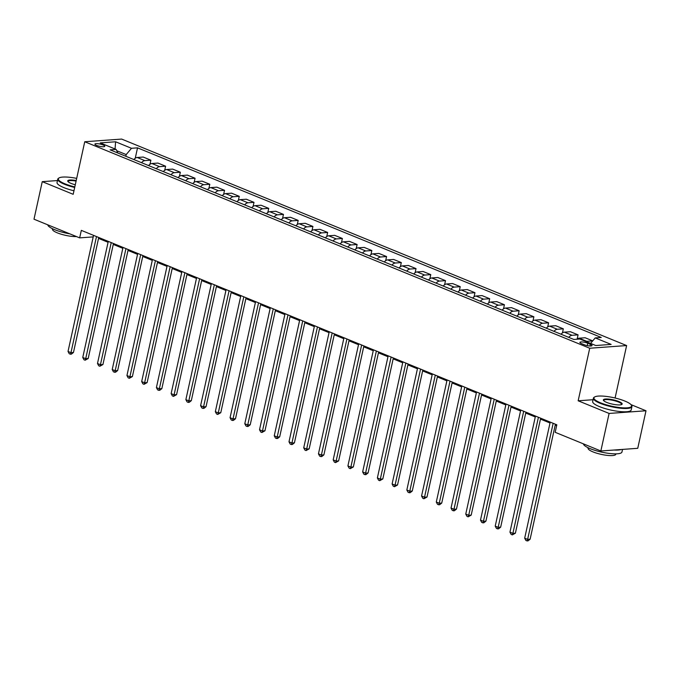 <?xml version="1.0" encoding="UTF-8"?>
<svg xmlns="http://www.w3.org/2000/svg" width="680" height="680" viewBox="0 0 680 680"><rect width="100%" height="100%" fill="white"/><g stroke="black" fill="none" stroke-linecap="round" stroke-linejoin="round"><path stroke-width="1.02" d="M96.662 145.427A5.049 1.147 12.4 0 0 101.822 146.676A5.049 1.147 12.4 0 0 104.788 146.276A5.049 1.147 12.4 0 0 103.046 144.959A5.049 1.147 12.4 0 0 97.894 143.709A5.049 1.147 12.4 0 0 94.919 144.109A5.049 1.147 12.4 0 0 96.662 145.427M626.62 345.559L121.644 139.077L84.745 141.746L589.721 348.236L626.62 345.559L615.086 398.012M593.045 399.712L578.162 400.792L609.101 413.44L646 410.771L630.989 404.625M646 410.771L637.746 448.307L600.848 450.985L609.101 413.44M600.848 450.985L555.178 432.31L556.827 424.804L81.32 230.367L79.662 237.873L93.211 236.895M590.367 344.275L587.775 343.213A4.896 1.113 12.4 0 0 582.777 341.998A4.896 1.113 12.4 0 0 579.904 342.388A4.896 1.113 12.4 0 0 581.587 343.663L584.179 344.717A4.896 1.113 12.4 0 0 589.178 345.933A4.896 1.113 12.4 0 0 592.05 345.55A4.896 1.113 12.4 0 0 590.367 344.275L589.985 345.993M590.588 343.4L595.229 337.909L601.264 337.467L137.53 147.849L135.244 158.261M595.229 337.909L611.133 344.411L595.774 345.525L579.87 339.023L573.835 339.456L110.109 149.838L116.135 149.405L100.232 142.894L115.592 141.78L131.495 148.291L137.53 147.849M57.468 180.557L42.254 181.654L34 219.198L79.662 237.873M42.254 181.654L73.185 194.31L84.745 141.746M578.162 400.792L589.721 348.236M98.549 238.391L108.078 242.292M113.279 244.417L122.808 248.31M128.01 250.435L137.547 254.337M142.74 256.462L152.278 260.363M157.471 262.488L167.008 266.381M172.202 268.506L181.738 272.408M186.932 274.533L196.469 278.435M201.662 280.56L211.2 284.452M216.393 286.577L225.93 290.479M231.124 292.604L240.66 296.505M245.854 298.63L255.391 302.524M260.584 304.649L270.122 308.55M275.315 310.675L284.852 314.576M290.046 316.701L299.582 320.594M304.776 322.719L314.313 326.621M319.515 328.746L329.043 332.639M334.245 334.764L343.774 338.666M348.976 340.791L358.504 344.692M363.707 346.817L373.235 350.71M378.437 352.835L387.966 356.736M393.168 358.861L402.696 362.763M407.898 364.888L417.426 368.781M422.628 370.906L432.157 374.808M437.359 376.933L446.887 380.834M452.089 382.959L461.627 386.852M466.82 388.977L476.357 392.878M481.55 395.003L491.087 398.905M496.281 401.03L505.818 404.923M511.012 407.048L520.548 410.95M525.742 413.075L535.279 416.967M540.472 419.101L550.01 422.994M555.203 425.119L556.631 425.705M125.817 156.264L126.191 154.581L116.756 150.731M585.939 341.504A6.315 3.731 -67.8 0 1 586.772 341.326L592.705 340.892M133.883 159.562A6.315 3.731 -67.8 0 1 137.181 157.488L143.216 157.046L150.875 160.182L149.974 164.28M148.614 165.58A6.315 3.731 -67.8 0 1 151.912 163.506L157.947 163.072L165.606 166.201L164.704 170.306M163.344 171.606A6.315 3.731 -67.8 0 1 166.643 169.532L172.678 169.099L180.336 172.227L179.435 176.332M178.075 177.633A6.315 3.731 -67.8 0 1 181.373 175.559L187.408 175.117L195.066 178.254L194.166 182.35M192.805 183.651A6.315 3.731 -67.8 0 1 196.103 181.577L202.138 181.144L209.797 184.271L208.896 188.377M207.536 189.678A6.315 3.731 -67.8 0 1 210.834 187.603L216.869 187.17L224.527 190.298L223.626 194.404M222.267 195.704A6.315 3.731 -67.8 0 1 225.565 193.63L231.6 193.188L239.258 196.325L238.357 200.421M236.997 201.722A6.315 3.731 -67.8 0 1 240.295 199.648L246.33 199.214L253.997 202.343L253.088 206.448M251.727 207.748A6.315 3.731 -67.8 0 1 255.025 205.674L261.06 205.232L268.727 208.369L267.818 212.475M266.458 213.775A6.315 3.731 -67.8 0 1 269.764 211.701L275.791 211.259L283.458 214.395L282.548 218.493M281.188 219.793A6.315 3.731 -67.8 0 1 284.495 217.719L290.522 217.285L298.188 220.413L297.287 224.519M295.919 225.82A6.315 3.731 -67.8 0 1 299.225 223.746L305.252 223.303L312.919 226.44L312.018 230.546M310.649 231.846A6.315 3.731 -67.8 0 1 313.956 229.763L319.991 229.33L327.649 232.466L326.749 236.564M325.389 237.864A6.315 3.731 -67.8 0 1 328.686 235.79L334.721 235.356L342.38 238.484L341.479 242.59M340.119 243.891A6.315 3.731 -67.8 0 1 343.417 241.816L349.452 241.375L357.111 244.511L356.209 248.617M354.85 249.908A6.315 3.731 -67.8 0 1 358.148 247.834L364.183 247.401L371.841 250.529L370.94 254.634M369.58 255.935A6.315 3.731 -67.8 0 1 372.878 253.861L378.913 253.427L386.572 256.555L385.671 260.661M384.31 261.962A6.315 3.731 -67.8 0 1 387.608 259.887L393.644 259.445L401.302 262.582L400.401 266.679M399.041 267.979A6.315 3.731 -67.8 0 1 402.339 265.905L408.374 265.472L416.032 268.6L415.131 272.705M413.772 274.006A6.315 3.731 -67.8 0 1 417.07 271.932L423.104 271.499L430.763 274.626L429.862 278.732M428.502 280.032A6.315 3.731 -67.8 0 1 431.8 277.958L437.835 277.517L445.493 280.653L444.592 284.75M443.233 286.05A6.315 3.731 -67.8 0 1 446.531 283.976L452.565 283.543L460.224 286.671L459.323 290.776M457.963 292.077A6.315 3.731 -67.8 0 1 461.261 290.003L467.296 289.561L474.954 292.697L474.054 296.803M472.693 298.103A6.315 3.731 -67.8 0 1 475.991 296.029L482.026 295.587L489.685 298.724L488.784 302.821M487.424 304.122A6.315 3.731 -67.8 0 1 490.722 302.048L496.757 301.614L504.415 304.742L503.514 308.848M502.154 310.148A6.315 3.731 -67.8 0 1 505.452 308.074L511.488 307.632L519.146 310.769L518.245 314.874M516.885 316.175A6.315 3.731 -67.8 0 1 520.183 314.1L526.218 313.659L533.876 316.795L532.976 320.892M531.615 322.192A6.315 3.731 -67.8 0 1 534.913 320.118L540.948 319.685L548.607 322.813L547.706 326.918M546.346 328.219A6.315 3.731 -67.8 0 1 549.644 326.145L555.679 325.703L563.337 328.839L562.437 332.945M561.077 334.237A6.315 3.731 -67.8 0 1 564.375 332.163L570.409 331.729L578.068 334.857L577.167 338.963M576.81 339.243A6.315 3.731 -67.8 0 1 579.105 338.19L585.14 337.756L592.739 340.858M568.735 337.374A6.315 3.731 -67.8 0 1 572.042 335.3L578.068 334.857M554.005 331.347A6.315 3.731 -67.8 0 1 557.311 329.273L563.337 328.839M539.274 325.329A6.315 3.731 -67.8 0 1 542.581 323.255L548.607 322.813M524.543 319.302A6.315 3.731 -67.8 0 1 527.841 317.228L533.876 316.795M509.813 313.276A6.315 3.731 -67.8 0 1 513.111 311.202L519.146 310.769M495.083 307.258A6.315 3.731 -67.8 0 1 498.381 305.184L504.415 304.742M480.352 301.231A6.315 3.731 -67.8 0 1 483.65 299.157L489.685 298.724M465.621 295.205A6.315 3.731 -67.8 0 1 468.919 293.131L474.954 292.697M450.891 289.187A6.315 3.731 -67.8 0 1 454.189 287.113L460.224 286.671M436.16 283.161A6.315 3.731 -67.8 0 1 439.458 281.087L445.493 280.653M421.43 277.142A6.315 3.731 -67.8 0 1 424.728 275.06L430.763 274.626M406.7 271.116A6.315 3.731 -67.8 0 1 409.998 269.042L416.032 268.6M391.969 265.089A6.315 3.731 -67.8 0 1 395.267 263.015L401.302 262.582M377.238 259.072A6.315 3.731 -67.8 0 1 380.536 256.998L386.572 256.555M362.508 253.045A6.315 3.731 -67.8 0 1 365.806 250.971L371.841 250.529M347.777 247.019A6.315 3.731 -67.8 0 1 351.075 244.945L357.111 244.511M333.047 241A6.315 3.731 -67.8 0 1 336.345 238.926L342.38 238.484M318.317 234.974A6.315 3.731 -67.8 0 1 321.615 232.9L327.649 232.466M303.586 228.948A6.315 3.731 -67.8 0 1 306.884 226.874L312.919 226.44M288.856 222.929A6.315 3.731 -67.8 0 1 292.153 220.855L298.188 220.413M274.125 216.903A6.315 3.731 -67.8 0 1 277.423 214.829L283.458 214.395M259.394 210.876A6.315 3.731 -67.8 0 1 262.692 208.803L268.727 208.369M244.655 204.858A6.315 3.731 -67.8 0 1 247.962 202.784L253.997 202.343M229.925 198.832A6.315 3.731 -67.8 0 1 233.231 196.758L239.258 196.325M215.194 192.814A6.315 3.731 -67.8 0 1 218.501 190.731L224.527 190.298M200.464 186.787A6.315 3.731 -67.8 0 1 203.762 184.714L209.797 184.271M185.733 180.761A6.315 3.731 -67.8 0 1 189.031 178.687L195.066 178.254M171.003 174.743A6.315 3.731 -67.8 0 1 174.301 172.669L180.336 172.227M156.272 168.716A6.315 3.731 -67.8 0 1 159.57 166.643L165.606 166.201M141.542 162.69A6.315 3.731 -67.8 0 1 144.84 160.616L150.875 160.182M131.495 148.291L126.191 154.581M117.819 152.992L116.135 149.405M115.592 141.78L115.064 148.963M553.154 423.3L527.629 539.393L524.679 538.186L550.205 422.093M555.407 424.218L530.119 539.206L527.629 539.393L527.06 540.923L525.887 540.447L524.679 538.186M530.119 539.206L528.062 540.855L527.06 540.923M538.424 417.274L512.899 533.366L509.949 532.159L535.475 416.067M540.668 418.192L515.389 533.188L512.899 533.366L512.329 534.905L511.156 534.42L509.949 532.159M515.389 533.188L512.329 534.905M523.693 411.255L498.168 527.34L495.219 526.141L520.744 410.048M525.938 412.173L500.659 527.162L498.168 527.34L497.598 528.879L496.425 528.394L495.219 526.141M500.659 527.162L498.601 528.81L497.598 528.879M508.963 405.229L483.438 521.322L480.488 520.115L506.013 404.022M511.207 406.147L485.928 521.135L483.438 521.322L482.868 522.852L481.695 522.376L480.488 520.115M485.928 521.135L483.871 522.784L482.868 522.852M494.233 399.202L468.707 515.295L465.758 514.088L491.283 398.004M496.476 400.129L471.197 515.117L468.707 515.295L468.137 516.834L466.964 516.35L465.758 514.088M471.197 515.117L468.137 516.834M600.593 402.849A19.261 4.369 12.4 0 0 622.234 407.796A19.261 4.369 12.4 0 0 631.269 404.991A19.261 4.369 12.4 0 0 624.928 401.081A19.261 4.369 12.4 0 0 594.685 396.95A19.261 4.369 12.4 0 0 600.593 402.849M631.269 404.991L631.626 405.518A19.737 4.479 -167.6 0 1 631.933 406.657A19.737 4.479 -167.6 0 1 620.338 408.212A19.737 4.479 -167.6 0 1 600.193 403.317A19.737 4.479 -167.6 0 1 593.385 398.174A19.737 4.479 -167.6 0 1 594.141 397.273L594.685 396.95M606.679 402.407A9.63 2.184 -167.6 0 1 603.5 400.452A9.63 2.184 -167.6 0 1 608.022 399.05A9.63 2.184 -167.6 0 1 618.842 401.523A9.63 2.184 -167.6 0 1 621.8 404.473A9.63 2.184 -167.6 0 1 606.679 402.407M621.469 404.625A9.154 2.083 12.4 0 0 621.605 404.379A9.154 2.083 12.4 0 0 618.443 401.999A9.154 2.083 12.4 0 0 609.101 399.721A9.154 2.083 12.4 0 0 603.721 400.452A9.154 2.083 12.4 0 0 603.738 400.724M622.531 449.412L621.962 452.004A19.737 4.479 -167.6 0 1 610.368 453.568A19.737 4.479 -167.6 0 1 590.223 448.673A19.737 4.479 -167.6 0 1 583.398 443.844M621.256 449.506A19.737 4.479 -167.6 0 1 613.929 450.033M615.902 453.858L615.808 454.274A14.212 3.221 -167.6 0 1 607.461 455.396A14.212 3.221 -167.6 0 1 592.952 451.868A14.212 3.221 -167.6 0 1 588.056 448.171L588.14 447.754M631.933 406.657L631.21 409.955A19.737 4.479 -167.6 0 1 619.616 411.519A19.737 4.479 -167.6 0 1 599.471 406.623A19.737 4.479 -167.6 0 1 592.663 401.48L593.385 398.174M76.687 178.389A19.261 4.369 12.4 0 0 59.066 177.93A19.261 4.369 12.4 0 0 64.974 183.829A19.261 4.369 12.4 0 0 74.817 186.906M74.698 187.459A19.737 4.479 -167.6 0 1 64.583 184.305A19.737 4.479 -167.6 0 1 57.774 179.163A19.737 4.479 -167.6 0 1 58.531 178.262L59.066 177.93M75.293 184.756A9.63 2.184 -167.6 0 1 71.06 183.396A9.63 2.184 -167.6 0 1 67.889 181.441A9.63 2.184 -167.6 0 1 76.219 180.531M76.092 181.093A9.154 2.083 12.4 0 0 68.102 181.432A9.154 2.083 12.4 0 0 68.119 181.713M69.87 233.869A19.737 4.479 -167.6 0 1 54.612 229.653A19.737 4.479 -167.6 0 1 47.779 224.833M76.483 236.572A14.212 3.221 -167.6 0 1 57.341 232.857A14.212 3.221 -167.6 0 1 52.436 229.16L52.53 228.735M73.967 190.766A19.737 4.479 -167.6 0 1 63.852 187.612A19.737 4.479 -167.6 0 1 57.043 182.469L57.774 179.163M479.493 393.184L453.976 509.269L451.027 508.07L476.552 391.977M481.746 394.102L456.467 509.09L453.976 509.269L453.407 510.808L452.234 510.323L451.027 508.07M456.467 509.09L454.401 510.739L453.407 510.808M464.763 387.158L439.246 503.251L436.296 502.044L461.822 385.951M467.015 388.076L441.737 503.064L439.246 503.251L438.677 504.781L437.495 504.305L436.296 502.044M441.737 503.064L439.671 504.713L438.677 504.781M450.033 381.131L424.515 497.225L421.566 496.017L447.091 379.933M452.285 382.058L427.006 497.046L424.515 497.225L423.946 498.763L422.764 498.279L421.566 496.017M427.006 497.046L423.946 498.763M435.302 375.113L409.776 491.198L406.835 490L432.361 373.906M437.554 376.031L412.275 491.019L409.776 491.198L409.216 492.737L408.034 492.252L406.835 490M412.275 491.019L410.21 492.668L409.216 492.737M420.572 369.087L395.046 485.18L392.105 483.973L417.63 367.88M422.824 370.005L397.545 484.993L395.046 485.18L394.485 486.719L393.303 486.234L392.105 483.973M397.545 484.993L394.485 486.719M405.841 363.06L380.315 479.154L377.375 477.946L402.9 361.862M408.094 363.987L382.815 478.975L380.315 479.154L379.754 480.692L378.573 480.208L377.375 477.946M382.815 478.975L379.754 480.692M391.111 357.043L365.585 473.127L362.644 471.929L388.17 355.835M393.363 357.96L368.084 472.948L365.585 473.127L365.024 474.665L363.842 474.19L362.644 471.929M368.084 472.948L366.019 474.598L365.024 474.665M376.38 351.016L350.854 467.109L347.913 465.902L373.439 349.809M378.632 351.934L353.353 466.93L350.854 467.109L350.293 468.647L349.112 468.163L347.913 465.902M353.353 466.93L350.293 468.647M361.649 344.99L336.124 461.083L333.183 459.875L358.708 343.791M363.902 345.916L338.623 460.904L336.124 461.083L335.563 462.621L334.381 462.137L333.183 459.875M338.623 460.904L335.563 462.621M346.919 338.971L321.394 455.065L318.452 453.858L343.969 337.764M349.171 339.889L323.892 454.877L321.394 455.065L320.832 456.594L319.651 456.118L318.452 453.858M323.892 454.877L321.827 456.526L320.832 456.594M332.188 332.945L306.663 449.038L303.722 447.831L329.239 331.738M334.441 333.863L309.162 448.86L306.663 449.038L306.102 450.577L304.921 450.092L303.722 447.831M309.162 448.86L306.102 450.577M317.458 326.927L291.933 443.012L288.991 441.813L314.508 325.72M319.71 327.845L294.423 442.833L291.933 443.012L291.372 444.55L290.19 444.065L288.991 441.813M294.423 442.833L292.366 444.482L291.372 444.55M302.727 320.9L277.202 436.993L274.252 435.787L299.778 319.694M304.98 321.819L279.692 436.806L277.202 436.993L276.641 438.523L275.459 438.048L274.252 435.787M279.692 436.806L277.635 438.456L276.641 438.523M287.997 314.874L262.471 430.967L259.522 429.76L285.048 313.667M290.25 315.8L264.962 430.788L262.471 430.967L261.911 432.505L260.729 432.021L259.522 429.76M264.962 430.788L261.911 432.505M273.267 308.856L247.741 424.94L244.792 423.742L270.317 307.649M275.519 309.774L250.231 424.762L247.741 424.94L247.18 426.479L245.999 425.995L244.792 423.742M250.231 424.762L248.175 426.411L247.18 426.479M258.536 302.829L233.01 418.923L230.061 417.716L255.587 301.623M260.788 303.748L235.501 418.736L233.01 418.923L232.441 420.452L231.268 419.976L230.061 417.716M235.501 418.736L233.444 420.385L232.441 420.452M243.805 296.803L218.28 412.896L215.331 411.689L240.856 295.604M246.058 297.729L220.77 412.717L218.28 412.896L217.71 414.434L216.537 413.95L215.331 411.689M220.77 412.717L217.71 414.434M229.075 290.785L203.549 406.87L200.6 405.671L226.125 289.578M231.327 291.703L206.04 406.691L203.549 406.87L202.98 408.408L201.807 407.923L200.6 405.671M206.04 406.691L203.983 408.34L202.98 408.408M214.344 284.758L188.819 400.851L185.869 399.644L211.395 283.551M216.597 285.676L191.309 400.664L188.819 400.851L188.249 402.39L187.077 401.905L185.869 399.644M191.309 400.664L189.252 402.313L188.249 402.39M199.614 278.732L174.089 394.825L171.139 393.618L196.665 277.534M201.858 279.659L176.579 394.647L174.089 394.825L173.519 396.363L172.346 395.879L171.139 393.618M176.579 394.647L173.519 396.363M184.883 272.714L159.358 388.798L156.408 387.6L181.934 271.507M187.127 273.632L161.849 388.62L159.358 388.798L158.788 390.337L157.615 389.861L156.408 387.6M161.849 388.62L159.792 390.269L158.788 390.337M170.153 266.688L144.627 382.78L141.678 381.574L167.203 265.481M172.397 267.606L147.118 382.602L144.627 382.78L144.058 384.319L142.885 383.834L141.678 381.574M147.118 382.602L144.058 384.319M155.422 260.661L129.897 376.754L126.947 375.547L152.473 259.462M157.667 261.587L132.387 376.575L129.897 376.754L129.328 378.293L128.155 377.808L126.947 375.547M132.387 376.575L129.328 378.293M140.683 254.643L115.166 370.736L112.217 369.529L137.743 253.436M142.936 255.561L117.657 370.549L115.166 370.736L114.597 372.266L113.416 371.79L112.217 369.529M117.657 370.549L115.592 372.198L114.597 372.266M125.953 248.617L100.436 364.709L97.486 363.502L123.012 247.409M128.206 249.534L102.927 364.531L100.436 364.709L99.866 366.248L98.685 365.763L97.486 363.502M102.927 364.531L99.866 366.248M111.222 242.59L85.706 358.683L82.756 357.476L108.281 241.392M113.475 243.517L88.196 358.504L85.706 358.683L85.136 360.221L83.954 359.737L82.756 357.476M88.196 358.504L85.136 360.221M96.492 236.572L70.966 352.665L68.025 351.458L93.551 235.365M98.745 237.49L73.466 352.478L70.966 352.665L70.406 354.195L69.224 353.719L68.025 351.458M73.466 352.478L71.4 354.127L70.406 354.195M579.105 338.19L586.772 341.326M564.375 332.163L572.042 335.3M549.644 326.145L557.311 329.273M534.913 320.118L542.581 323.255M520.183 314.1L527.841 317.228M505.452 308.074L513.111 311.202M490.722 302.048L498.381 305.184M475.991 296.029L483.65 299.157M461.261 290.003L468.919 293.131M446.531 283.976L454.189 287.113M431.8 277.958L439.458 281.087M417.07 271.932L424.728 275.06M402.339 265.905L409.998 269.042M387.608 259.887L395.267 263.015M372.878 253.861L380.536 256.998M358.148 247.834L365.806 250.971M343.417 241.816L351.075 244.945M328.686 235.79L336.345 238.926M313.956 229.763L321.615 232.9M299.225 223.746L306.884 226.874M284.495 217.719L292.153 220.855M269.764 211.701L277.423 214.829M255.025 205.674L262.692 208.803M240.295 199.648L247.962 202.784M225.565 193.63L233.231 196.758M210.834 187.603L218.501 190.731M196.103 181.577L203.762 184.714M181.373 175.559L189.031 178.687M166.643 169.532L174.301 172.669M151.912 163.506L159.57 166.643M137.181 157.488L144.84 160.616M587.24 345.627L587.775 343.213"/></g></svg>
